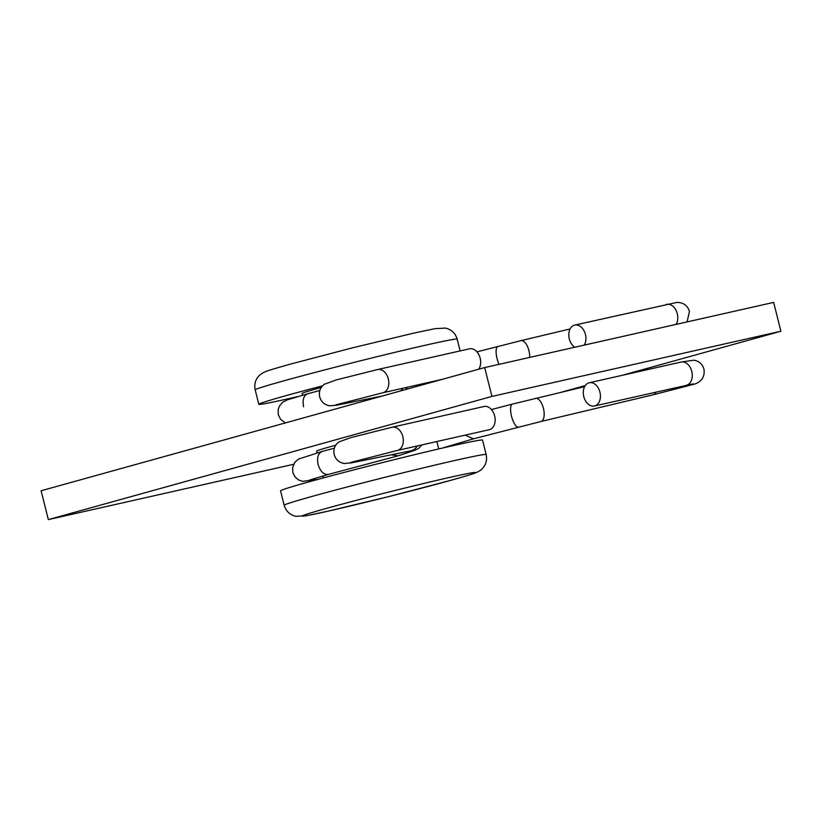<?xml version="1.0" encoding="UTF-8"?>
<svg xmlns="http://www.w3.org/2000/svg" width="822" height="822" viewBox="0 0 822 822"><rect width="100%" height="100%" fill="white"/><g stroke="black" fill="none" stroke-linecap="round" stroke-linejoin="round"><path stroke-width="1.23" d="M322.543 385.837A104.127 2.558 165.9 0 0 287.566 395.228A104.127 2.558 165.9 0 0 258.817 404.301A104.127 2.558 165.9 0 0 297.307 396.687M321.258 387.491A59.503 1.459 165.9 0 0 318.525 388.241A59.503 1.459 165.9 0 0 302.095 393.43L302.537 395.187M309.298 481.764A104.127 2.558 165.9 0 0 280.549 490.837L284.176 505.253A104.127 2.558 -14.1 0 1 312.925 496.18A104.127 2.558 -14.1 0 1 422.981 467.954A104.127 2.558 -14.1 0 1 486.151 454.525L482.535 440.099A104.127 2.558 165.9 0 0 419.354 453.528A104.127 2.558 165.9 0 0 309.298 481.764M335.746 445.175A59.503 1.459 165.9 0 0 333.013 445.935A59.503 1.459 165.9 0 0 316.593 451.114L317.025 452.871M484.682 367.568L491.926 396.41L48.344 519.607L41.1 490.765L484.682 367.568L773.656 302.393L780.9 331.235L621.843 375.418M562.186 391.981L585.264 385.569M491.926 396.41L780.9 331.235M48.344 519.607L293.649 464.286M409.49 451.114A11.898 11.261 71.8 0 0 413.918 450.641L398.115 455.82L391.313 454.792M483.696 406.582A11.898 8.364 77.3 0 1 483.973 406.51A11.898 8.364 77.3 0 1 494.7 416.076A11.898 8.364 77.3 0 1 489.491 429.649A11.898 8.364 77.3 0 1 489.203 429.721A11.898 8.364 77.3 0 1 488.926 429.783M334.338 448.185L322.388 451.381C318.206 453.004 316.768 457.371 318.093 464.481C320.303 471.407 323.663 474.726 328.183 474.458L309.832 479.966M322.183 451.432L298.478 459.087L294.944 462.19L292.632 467.399L292.827 472.537L295.016 476.924L298.633 479.986L302.702 481.363L318.114 479.339M465.149 435.146L473.513 438.814M594.758 405.914A11.898 8.364 77.3 0 1 594.47 405.986A11.898 8.364 77.3 0 1 583.743 396.42A11.898 8.364 77.3 0 1 588.963 382.836A11.898 8.364 77.3 0 1 589.24 382.764A11.898 8.364 77.3 0 1 599.968 392.33A11.898 8.364 77.3 0 1 594.758 405.914M376.825 397.098L377.339 397.375M478.692 369.232A11.898 8.364 -102.7 0 0 479.205 355.412A11.898 8.364 -102.7 0 0 469.485 348.816A11.898 8.364 -102.7 0 0 469.198 348.888M584.206 345.117A11.898 8.364 -102.7 0 0 584.36 331.43A11.898 8.364 -102.7 0 0 574.753 325.08A11.898 8.364 -102.7 0 0 574.465 325.142A11.898 8.364 -102.7 0 0 568.793 335.14A11.898 8.364 -102.7 0 0 574.814 347.233M303.595 406.787C302.28 399.677 303.719 395.31 307.901 393.687L287.145 399.934L282.706 402.256L279.47 405.986L278.144 409.675L278.329 414.812L280.651 419.395L285.419 422.909M457.176 339.147C455.378 333.167 451.473 329.478 445.452 328.091L434.859 328.687L413.826 333.105L352.135 347.932L290.279 364.146C270.469 369.797 266.749 370.835 262.629 373.013L260.297 374.596C255.652 378.665 253.957 383.761 255.19 389.875A104.127 2.558 -14.1 0 1 283.939 380.802A104.127 2.558 -14.1 0 1 393.995 352.576A104.127 2.558 -14.1 0 1 457.176 339.147L460.135 350.922M326.868 508.273A89.249 2.189 165.9 0 0 328.297 511.109A89.249 2.189 165.9 0 0 450.713 480.346A89.249 2.189 165.9 0 0 449.274 477.51A89.249 2.189 165.9 0 0 326.868 508.273M391.837 427.296A11.898 8.364 77.3 0 1 392.125 427.224L350.747 437.623L338.828 441.948C334.698 445.216 333.146 449.428 334.184 454.576C335.705 459.611 339.054 462.591 344.243 463.505L351.467 462.837A11.898 10.532 -101.4 0 0 355.402 461.029M473.328 438.866L540.979 421.491L653.326 394.766A11.898 5.415 -103.4 0 0 655.771 392.156M680.811 362.122A11.898 8.364 77.3 0 1 681.089 362.05A11.898 8.364 77.3 0 1 691.775 371.421A11.898 8.364 77.3 0 1 686.606 385.199A11.898 8.364 77.3 0 1 686.329 385.271A11.898 8.364 77.3 0 1 686.041 385.323M518.466 427.111A11.898 3.966 -104.6 0 1 511.551 416.292A11.898 3.966 -104.6 0 1 512.466 404.075L584.617 386.648M540.979 421.491A11.898 5.415 -103.4 0 0 543.424 408.339A11.898 5.415 -103.4 0 0 535.471 398.341M483.973 406.51L392.125 427.224A11.898 8.364 77.3 0 1 402.801 436.595A11.898 8.364 77.3 0 1 397.632 450.374A11.898 8.364 77.3 0 1 397.355 450.435L350.521 462.509M351.467 462.837L410.651 450.877A11.898 10.532 -101.4 0 0 417.288 445.945M402.79 388.251A11.898 10.532 78.6 0 1 400.674 390.892M442.113 379.384L382.867 392.752A11.898 8.364 -102.7 0 0 383.144 392.68A11.898 8.364 -102.7 0 0 388.313 378.901A11.898 8.364 -102.7 0 0 377.627 369.53A11.898 8.364 -102.7 0 0 377.349 369.602M676.054 324.402A11.898 8.364 -102.7 0 0 677.287 313.727A11.898 8.364 -102.7 0 0 666.601 304.356A11.898 8.364 -102.7 0 0 666.323 304.428M476.945 351.857L520.984 340.647A11.898 5.415 76.6 0 1 528.926 350.655A11.898 5.415 76.6 0 1 529.656 357.416M497.978 346.381A11.898 3.966 75.4 0 0 497.063 358.598A11.898 3.966 75.4 0 0 499.057 364.321M340.914 403.345A11.898 10.532 78.6 0 1 336.979 405.154L382.394 395.978M422.385 383.833L422.631 384.799M284.176 505.253C285.974 511.233 289.878 514.921 295.889 516.308L306.493 515.713L327.526 511.294L389.217 496.467L451.073 480.254C471.088 474.541 474.664 473.534 478.702 471.396L480.952 469.886C485.668 465.817 487.395 460.69 486.151 454.525M323.323 477.931L322.83 475.969M438.743 448.935L436.872 441.527M255.19 389.875L258.817 404.301M653.326 394.766L692.165 384.696C695.977 384.09 705.769 380.596 703.94 369.109C702.42 364.084 699.06 361.105 693.881 360.18L681.089 362.05L589.24 382.764M594.47 405.986L693.285 383.823M489.203 429.721L397.355 450.435M398.115 455.82L328.389 474.407M442.072 448.165L473.421 438.835M421.85 444.918L418.583 448.442L413.918 450.641M410.651 450.877L411.781 450.579M491.433 409.551L512.466 404.075M405.513 389.556L407.363 387.224M336.979 405.154L329.756 405.821C324.567 404.897 321.207 401.917 319.686 396.882C318.648 391.734 320.2 387.522 324.341 384.264L336.26 379.928L377.627 369.53L469.485 348.816M574.753 325.08L676.927 302.414C683.38 302.475 687.552 305.476 689.453 311.425L687.079 321.916M336.023 404.814L382.867 392.752M520.984 340.647L570.129 328.954M319.85 390.491L307.695 393.738"/></g></svg>
